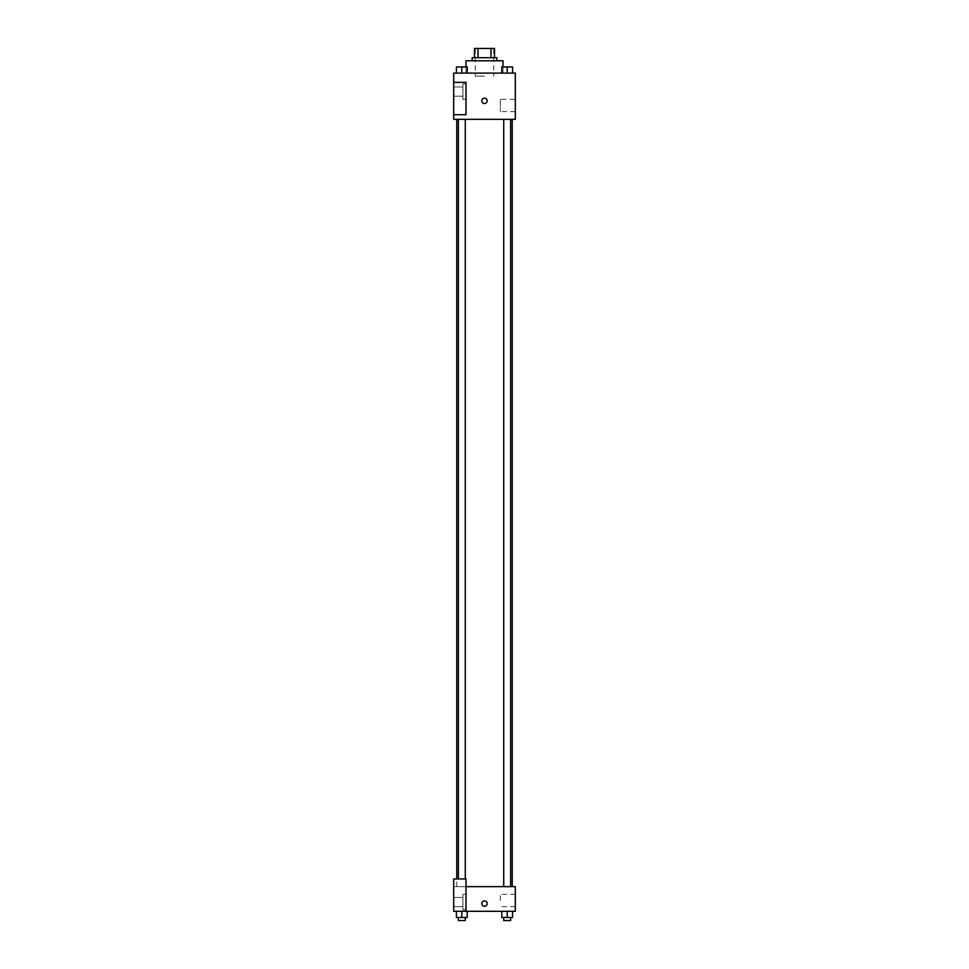 <?xml version="1.0" encoding="UTF-8"?>
<svg xmlns="http://www.w3.org/2000/svg" width="969" height="969" viewBox="0 0 969 969"><rect width="100%" height="100%" fill="white"/><g stroke="black" fill="none" stroke-linecap="round" stroke-linejoin="round"><path stroke-width="0.73" stroke-dasharray="4.84 3.63" d="M484.5 76.188L475.258 76.188L484.5 76.188M484.5 48.45L475.258 48.45L484.5 48.45M490.98 57.692L490.98 48.45L494.517 48.45L494.517 57.692L478.02 57.692L494.517 57.692M490.98 48.45L474.483 48.45M478.02 57.692L474.483 57.692L478.02 57.692L478.02 48.45M496.831 57.692L472.169 57.692M472.169 60.781L496.831 60.781L472.169 60.781M466.004 60.781L502.996 60.781M484.5 73.099L466.004 73.099L484.5 73.099M515.314 73.099L453.686 73.099L453.686 114.705L466.004 114.705L466.004 82.353L453.686 82.353L466.004 82.353L466.004 114.705L453.686 114.705L453.686 119.332L515.314 119.332L515.314 73.099M456.423 73.099L467.215 73.099L456.423 73.099L467.215 73.099L456.423 73.099L461.813 73.099L461.813 66.946L456.423 66.946L465.277 66.946L456.423 66.946L456.423 73.099L461.813 73.099L456.423 73.099L456.423 66.946L456.423 73.099L467.215 73.099L461.813 73.099L461.813 66.946L467.215 66.946L458.361 66.946L467.215 66.946L467.215 73.099L467.215 66.946M501.785 73.099L512.577 73.099L501.785 73.099L512.577 73.099L501.785 73.099L507.187 73.099L507.187 66.946L501.785 66.946L510.639 66.946L501.785 66.946L501.785 73.099L507.187 73.099L501.785 73.099L501.785 66.946L501.785 73.099L512.577 73.099L507.187 73.099L507.187 66.946L512.577 66.946L503.723 66.946L512.577 66.946L512.577 73.099L512.577 66.946M487.201 100.837A2.701 2.701 0 0 0 483.156 98.499A2.701 2.701 0 0 0 483.156 103.174A2.701 2.701 0 0 0 487.201 100.837A2.701 2.701 0 0 1 483.156 103.174A2.701 2.701 0 0 1 483.156 98.499A2.701 2.701 0 0 1 487.201 100.837M466.004 83.891L466.004 99.298L466.004 83.891L462.928 83.891L462.928 99.298L462.928 83.891L462.928 99.298L462.928 83.891L466.004 83.891L466.004 99.298L466.004 83.891M462.928 91.595L462.928 86.968L462.928 91.595M453.686 91.595L453.686 86.968L453.686 91.595M515.314 99.298L515.314 111.629L515.314 99.298L500.307 99.298L500.307 111.629L500.307 99.298M453.686 114.705L466.004 114.705L466.004 82.353L453.686 82.353M481.799 100.837A2.701 2.701 0 0 0 485.844 103.174A2.701 2.701 0 0 0 485.844 98.499A2.701 2.701 0 0 0 481.799 100.837M453.686 103.538L453.686 98.135L453.686 103.538M507.187 119.332L503.723 119.332L507.187 119.332M461.813 119.332L465.277 119.332L461.813 119.332M484.5 119.332L512.238 119.332L484.5 119.332M484.5 886.647L456.762 886.647L484.5 886.647M507.187 886.647L503.723 886.647L507.187 886.647M461.813 886.647L465.277 886.647L461.813 886.647M453.686 886.647L466.004 886.647L453.686 886.647L453.686 911.308L466.004 911.308L466.004 878.944L453.686 878.944L453.686 886.647M466.004 911.308L515.314 911.308L515.314 886.647L466.004 886.647L466.004 878.944L466.004 911.308L466.004 886.647M453.686 903.605L453.686 900.904L453.686 903.605M453.686 902.054L453.686 906.681L453.686 902.054M462.928 902.054L462.928 906.681L462.928 902.054M462.928 894.351L462.928 909.77L462.928 894.351L462.928 909.77L462.928 894.351L466.004 894.351L466.004 909.77L466.004 894.351L462.928 894.351M466.004 894.351L466.004 909.77L466.004 894.351M466.004 878.944L453.686 878.944L466.004 878.944M461.813 911.308L467.215 911.308L456.423 911.308L467.215 911.308L461.813 911.308L461.813 917.473L456.423 917.473L456.423 911.308L461.813 911.308L461.813 917.473L458.361 917.473L465.277 917.473L456.423 917.473L467.215 917.473L458.361 917.473L465.277 917.473L461.813 917.473L461.813 911.308L456.423 911.308L456.423 917.473L456.423 911.308M507.187 917.473L507.187 911.308L507.187 917.473L512.577 917.473L507.187 917.473L512.577 917.473L512.577 911.308L501.785 911.308L512.577 911.308L501.785 911.308L512.577 911.308L507.187 911.308L507.187 917.473L501.785 917.473L501.785 911.308L501.785 917.473L510.639 917.473L501.785 917.473L501.785 911.308M515.314 900.516L515.314 894.351L515.314 900.516M500.307 900.516L500.307 894.351L500.307 900.516M481.799 903.605A2.701 2.701 0 0 0 485.844 905.93A2.701 2.701 0 0 0 485.844 901.267A2.701 2.701 0 0 0 481.799 903.605M487.201 903.605A2.701 2.701 0 0 0 483.156 901.267A2.701 2.701 0 0 0 483.156 905.93A2.701 2.701 0 0 0 487.201 903.605A2.701 2.701 0 0 1 483.156 905.93A2.701 2.701 0 0 1 483.156 901.267A2.701 2.701 0 0 1 487.201 903.605M503.723 917.473L503.723 920.55L510.639 920.55L503.723 920.55L510.639 920.55L510.639 917.473M512.577 917.473L512.577 911.308L507.187 911.308M458.361 917.473L458.361 920.55L465.277 920.55L458.361 920.55L465.277 920.55L465.277 917.473M467.215 917.473L467.215 911.308L467.215 917.473L461.813 917.473M507.187 73.099L507.187 66.946M503.723 66.946L510.639 66.909M461.813 73.099L461.813 66.946M458.361 66.946L465.277 66.909M475.258 48.45L475.258 76.188M493.742 48.45L493.742 76.188M502.996 73.099L502.996 66.946M466.004 73.099L466.004 66.946M466.004 99.298L462.928 99.298L466.004 99.298M453.686 96.21L462.928 96.21L453.686 96.21M453.686 86.968L462.928 86.968L453.686 86.968M515.314 111.629L500.307 111.629M456.762 886.647L456.762 878.944M465.277 878.944L465.277 119.332M458.361 878.944L458.361 119.332M510.639 886.647L510.639 119.332M503.723 886.647L503.723 119.332M453.686 906.681L462.928 906.681L453.686 906.681M453.686 897.439L462.928 897.439L453.686 897.439M466.004 909.77L462.928 909.77L466.004 909.77M515.314 894.351L500.307 894.351M515.314 906.681L500.307 906.681"/><path stroke-width="1.45" d="M478.02 57.692L478.02 48.45L474.483 48.45L474.483 57.692L474.483 48.45M478.02 48.45L494.517 48.45L494.517 57.692M490.98 57.692L490.98 48.45M472.169 60.781L472.169 57.692L496.831 57.692L496.831 60.781M502.996 66.946L502.996 60.781L466.004 60.781L466.004 66.946M453.686 73.099L515.314 73.099L515.314 119.332L453.686 119.332L453.686 114.705L466.004 114.705L466.004 82.353L453.686 82.353L453.686 73.099M481.799 100.837A2.701 2.701 0 0 1 485.844 98.499A2.701 2.701 0 0 1 485.844 103.174A2.701 2.701 0 0 1 481.799 100.837M453.686 82.353L453.686 114.705M466.004 886.647L515.314 886.647L515.314 911.308L453.686 911.308L453.686 878.944L466.004 878.944L466.004 911.308M481.799 903.605A2.701 2.701 0 0 1 485.844 901.267A2.701 2.701 0 0 1 485.844 905.93A2.701 2.701 0 0 1 481.799 903.605M501.785 911.308L501.785 917.473L512.577 917.473L512.577 911.308L512.577 917.473M507.187 917.473L507.187 911.308M510.639 917.473L510.639 920.55L503.723 920.55L503.723 917.473M456.423 911.308L456.423 917.473L467.215 917.473L467.215 911.308L467.215 917.473M461.813 917.473L461.813 911.308M465.277 917.473L465.277 920.55L458.361 920.55L458.361 917.473M501.785 73.099L501.785 66.946L512.577 66.946L512.577 73.099L512.577 66.946M507.187 73.099L507.187 66.946L503.723 66.909M510.639 66.946L507.187 66.909M456.423 73.099L456.423 66.946L467.215 66.946L467.215 73.099L467.215 66.946M461.813 73.099L461.813 66.946L458.361 66.909M465.277 66.946L461.813 66.909M512.238 886.647L512.238 119.332M456.762 878.944L456.762 119.332M503.723 119.332L503.723 886.647M510.639 119.332L510.639 886.647M465.277 878.944L465.277 119.332M458.361 878.944L458.361 119.332"/></g></svg>
